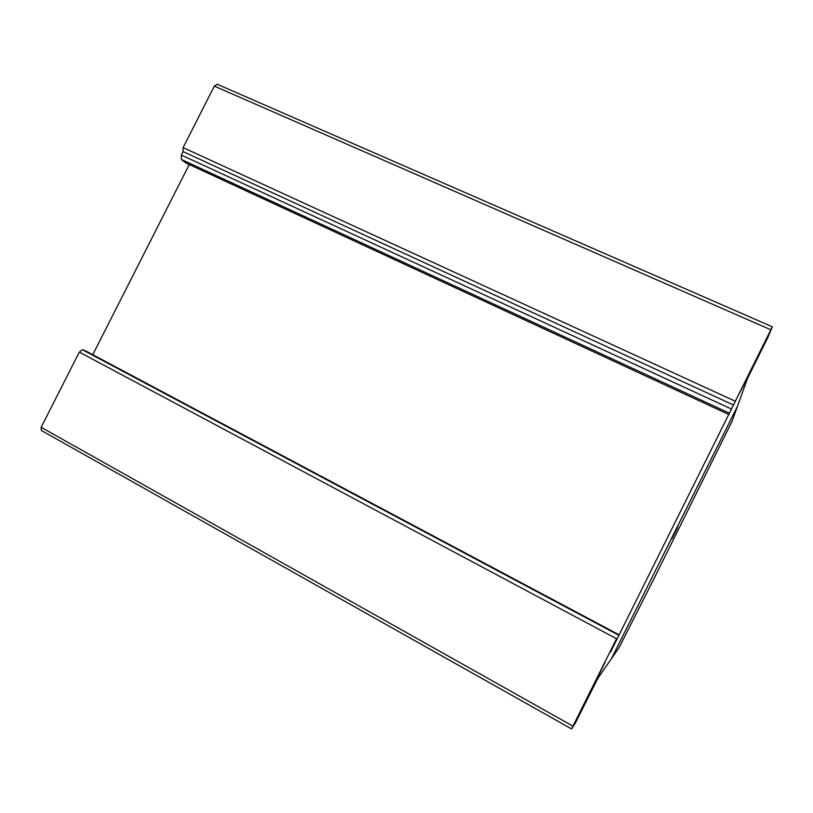 <?xml version="1.0" encoding="UTF-8"?>
<svg xmlns="http://www.w3.org/2000/svg" width="813" height="813" viewBox="0 0 813 813"><rect width="100%" height="100%" fill="white"/><g stroke="black" fill="none" stroke-linecap="round" stroke-linejoin="round"><path stroke-width="1.22" d="M604.689 663.083L597.728 677.066L604.689 663.083M600.36 671.609L603.815 664.932L600.36 671.609M741.954 388.563L746.578 378.909L741.954 388.563M745.318 381.531L740.572 391.033L745.318 381.531M677.666 527.302L672.005 538.643L677.666 527.302M85.517 350.881L82.448 349.753L79.308 352.11L41.148 427.303L41.26 430.423L571.58 728.915L616.539 638.723L610.593 652.016L772.35 326.806L767.706 337.761L747.594 378.218L732.035 421.358L654.191 578.277L619.089 647.605L597.799 678.418L575.36 723.042L571.58 728.915M189.266 164.511L92.773 354.692M217.284 84.308L214.327 86.117L183.108 147.62L183.118 151.614L181.36 155.08L181.38 159.49L185.699 162.864L728.905 414.528M772.35 326.806L217.101 84.196M41.148 427.303L572.901 726.121M79.308 352.11L616.539 638.723M82.448 349.753L618.449 635.065M85.05 350.627L618.774 634.658L85.284 350.708M181.38 159.49L729.342 413.146M181.36 155.08L731.334 408.98M183.118 151.614L733.336 404.955M183.108 147.62L735.145 401.175M740.582 390.972L745.409 381.297L740.582 390.972M739.434 393.268L746.558 379L739.434 393.268M672.005 538.643L677.666 527.302L672.005 538.643M598.927 674.699L603.795 664.963L598.927 674.699M597.779 677.005L604.943 662.646L597.779 677.005M737.239 406.917L735.267 410.677M613.754 654.089L611.864 658.073M611.528 658.54L737.482 406.256M214.327 86.117L770.805 329.753"/></g></svg>
